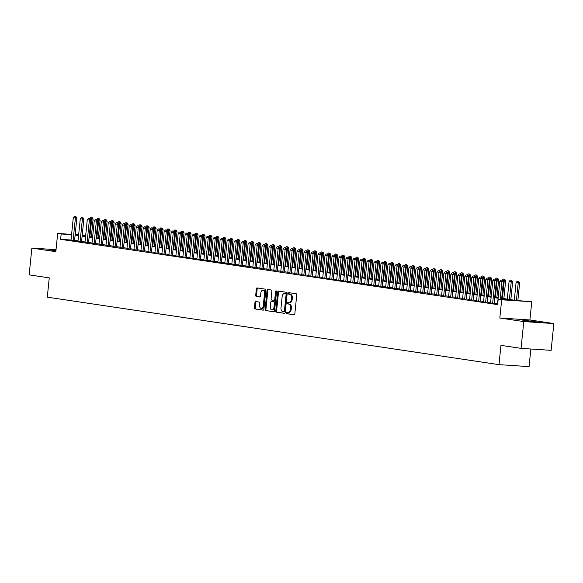 <?xml version="1.0" encoding="UTF-8"?>
<svg xmlns="http://www.w3.org/2000/svg" width="583" height="583" viewBox="0 0 583 583"><rect width="100%" height="100%" fill="white"/><g stroke="black" fill="none" stroke-linecap="round" stroke-linejoin="round"><path stroke-width="0.87" d="M286.333 312.889A0.743 0.488 -86.2 0 0 286.734 313.698L294.029 314.784A1.057 0.692 -86.2 0 0 294.065 314.791A1.057 0.692 -86.2 0 0 294.823 313.836L296.747 294.911A1.057 0.692 -86.2 0 0 296.164 293.752L288.869 292.666A0.743 0.488 -86.2 0 0 288.723 294.138L289.664 294.277A3.389 2.215 -86.2 0 1 291.522 297.971L291.362 299.545A3.389 2.215 -86.2 0 1 288.942 302.599A3.389 2.215 -86.2 0 1 288.825 302.584L287.878 302.446A0.743 0.488 -86.2 0 0 287.732 303.918L288.672 304.056A3.389 2.215 -86.2 0 1 290.531 307.751L290.37 309.325A3.389 2.215 -86.2 0 1 287.951 312.379A3.389 2.215 -86.2 0 1 287.827 312.364L286.887 312.226A0.743 0.488 -86.2 0 0 286.333 312.889M287.492 312.313A0.743 0.488 -86.2 0 0 287.55 313.749L294.277 314.754M289.481 292.753A0.743 0.488 -86.2 0 0 289.532 294.189L290.48 294.335L289.664 294.277M288.483 302.533A0.743 0.488 -86.2 0 0 288.541 303.969L289.489 304.107L288.672 304.056M55.975 250.143L49.132 249.735L55.917 250.705M524.518 320.869L536.586 321.911L527.353 320.708L522.864 320.512L524.518 320.869M255.762 301.542A1.057 0.692 -86.2 0 0 255.726 301.535A1.057 0.692 -86.2 0 0 254.968 302.49L254.428 307.802A1.057 0.692 -86.2 0 0 255.011 308.954L263.108 310.163A1.057 0.692 -86.2 0 0 263.144 310.171A1.057 0.692 -86.2 0 0 263.902 309.216L265.826 290.29A1.057 0.692 -86.2 0 0 265.243 289.132L257.147 287.922A1.057 0.692 -86.2 0 0 257.11 287.922A1.057 0.692 -86.2 0 0 256.352 288.876L255.704 295.289A1.057 0.692 -86.2 0 0 256.28 296.441L259.748 296.958A1.057 0.692 -86.2 0 0 259.785 296.966A1.057 0.692 -86.2 0 0 260.543 296.011L260.863 292.826A2.828 1.851 -86.2 0 1 262.882 290.283A2.828 1.851 -86.2 0 1 264.536 293.38L263.268 305.842A2.828 1.851 -86.2 0 1 261.25 308.385A2.828 1.851 -86.2 0 1 259.595 305.288L259.807 303.211A1.057 0.692 -86.2 0 0 259.231 302.06L255.762 301.542M71.031 240.014L60.617 239.329L61.164 233.972L57.666 233.448L71.6 234.366M521.056 348.364L523.774 321.583L553.85 323.558L551.132 350.347L521.056 348.364L500.95 345.355L498.997 364.645L47.296 297.155L49.256 277.872L29.15 274.863L31.868 248.081L55.822 251.659L57.666 233.448M553.85 323.558L529.903 319.98L499.828 318.005L523.774 321.583M499.828 318.005L501.679 299.793L498.181 299.268L510.373 300.07L501.664 298.773M60.617 239.329L497.634 304.625L498.181 299.268M275.774 310.987A1.057 0.692 -86.2 0 0 276.357 312.145L284.453 313.355A1.057 0.692 -86.2 0 0 284.489 313.355A1.057 0.692 -86.2 0 0 285.247 312.408L287.171 293.475A1.057 0.692 -86.2 0 0 286.588 292.323L278.492 291.114A1.057 0.692 -86.2 0 0 278.455 291.106A1.057 0.692 -86.2 0 0 277.697 292.061L275.774 310.987L276.59 311.045A1.057 0.692 -86.2 0 0 277.165 312.197L284.701 313.326M273.784 311.759L265.68 310.55A1.057 0.692 -86.2 0 1 265.105 309.398L267.029 290.465A1.057 0.692 -86.2 0 1 267.779 289.518A1.057 0.692 -86.2 0 1 267.816 289.518L271.284 290.035A1.057 0.692 -86.2 0 1 271.867 291.194L271.088 298.868A1.057 0.692 -86.2 0 0 271.663 300.019L273.966 300.362A1.057 0.692 -86.2 0 0 274.003 300.369A1.057 0.692 -86.2 0 0 274.753 299.414L275.57 291.427A0.743 0.488 -86.2 0 1 276.531 291.566L274.571 310.812A1.057 0.692 -86.2 0 1 273.821 311.767A1.057 0.692 -86.2 0 1 273.784 311.759L273.857 311.767M56.019 249.677L31.868 248.081M497.532 304.005L496.191 303.918L497.685 304.137M490.536 302.956L494.093 303.43M483.547 301.914L487.096 302.388M476.551 300.872L480.108 301.345M469.563 299.822L473.112 300.296M462.567 298.78L466.123 299.254M455.578 297.738L459.134 298.212M448.582 296.689L452.138 297.162M441.593 295.647L445.15 296.12M434.597 294.604L438.154 295.071M427.609 293.555L431.165 294.029M420.613 292.513L424.169 292.987M413.624 291.464L417.18 291.937M406.628 290.421L410.184 290.895M399.639 289.379L403.196 289.853M392.643 288.33L396.2 288.804M385.655 287.288L389.211 287.762M378.659 286.246L382.215 286.719M371.67 285.196L375.226 285.67M364.674 284.154L368.23 284.628M357.685 283.112L361.241 283.586M350.689 282.063L354.245 282.536M343.7 281.021L347.257 281.494M336.712 279.978L340.261 280.445M329.716 278.929L333.272 279.403M322.727 277.887L326.276 278.361M315.731 276.838L319.287 277.311M308.742 275.795L312.291 276.269M301.746 274.753L305.303 275.227M294.758 273.704L298.307 274.178M287.762 272.662L291.318 273.136M280.773 271.62L284.322 272.093M273.777 270.57L277.333 271.044M266.788 269.528L270.337 270.002M259.792 268.486L263.348 268.96M252.803 267.437L256.352 267.91M245.807 266.395L249.364 266.868M238.819 265.352L242.368 265.819M231.823 264.303L235.379 264.777M224.834 263.261L228.383 263.735M217.838 262.212L221.394 262.685M210.849 261.169L214.398 261.643M203.853 260.127L207.41 260.601M196.865 259.078L200.421 259.552M189.869 258.036L193.425 258.509M182.88 256.994L186.436 257.467M175.884 255.944L179.44 256.418M168.895 254.902L172.451 255.376M161.899 253.86L165.455 254.334M154.91 252.811L158.467 253.284M147.914 251.769L151.471 252.242M140.926 250.726L144.482 251.193M133.93 249.677L137.486 250.151M126.941 248.635L130.497 249.109M119.945 247.586L123.501 248.059M112.956 246.543L116.513 247.017M105.96 245.501L109.517 245.975M98.972 244.452L102.528 244.926M91.983 243.41L95.532 243.883M84.987 242.368L88.543 242.841M77.998 241.318L81.547 241.792M497.569 303.597L494.129 303.08M490.58 302.548L487.133 302.038M483.584 301.506L480.144 300.988M476.595 300.464L473.148 299.946M469.599 299.414L466.16 298.904M462.61 298.372L459.164 297.855M455.615 297.33L452.175 296.813M448.626 296.281L445.179 295.77M441.637 295.238L438.19 294.721M434.641 294.196L431.194 293.679M427.652 293.147L424.205 292.637M420.656 292.105L417.209 291.587M413.668 291.055L410.221 290.545M406.672 290.013L403.232 289.503M399.683 288.971L396.236 288.454M392.687 287.922L389.247 287.412M385.698 286.88L382.251 286.362M378.702 285.838L375.263 285.32M371.714 284.788L368.267 284.278M364.718 283.746L361.278 283.229M357.729 282.704L354.282 282.187M350.733 281.655L347.293 281.144M343.744 280.612L340.297 280.095M336.748 279.57L333.308 279.053M329.759 278.521L326.312 278.011M322.763 277.479L319.324 276.961M315.775 276.429L312.328 275.919M308.779 275.387L305.339 274.877M301.79 274.345L298.343 273.828M294.794 273.296L291.354 272.786M287.805 272.254L284.358 271.736M280.809 271.212L277.37 270.694M273.821 270.162L270.374 269.652M266.825 269.12L263.385 268.603M259.836 268.078L256.389 267.561M252.84 267.029L249.4 266.518M245.851 265.986L242.404 265.469M238.855 264.944L235.415 264.427M231.866 263.895L228.419 263.385M224.87 262.853L221.431 262.335M217.882 261.803L214.435 261.293M210.886 260.761L207.446 260.251M203.897 259.719L200.45 259.202M196.901 258.67L193.461 258.16M189.912 257.628L186.465 257.11M182.924 256.586L179.477 256.068M175.928 255.536L172.481 255.026M168.939 254.494L165.492 253.977M161.943 253.452L158.503 252.935M154.954 252.403L151.507 251.892M147.958 251.36L144.518 250.843M140.969 250.318L137.522 249.801M133.973 249.269L130.534 248.759M126.985 248.227L123.538 247.709M119.989 247.177L116.549 246.667M113 246.135L109.553 245.625M106.004 245.093L102.564 244.576M99.015 244.044L95.568 243.534M92.019 243.002L88.58 242.484M85.031 241.96L81.584 241.442M78.035 240.91L74.595 240.4M71.002 240.276L74.558 240.75M498.997 364.645L529.065 366.62L530.858 349.006M501.715 298.299L516.064 300.442L531.754 301.768L501.679 299.793M529.903 319.98L531.754 301.768M75.178 234.606L78.654 234.832M82.232 235.066L85.708 235.299M71.571 234.657L61.164 233.972M498.115 298.241L494.675 297.724M491.126 297.192L487.68 296.681M484.13 296.149L480.691 295.632M477.142 295.107L473.695 294.59M470.146 294.058L466.706 293.548M463.157 293.016L459.71 292.498M456.161 291.974L452.721 291.456M449.172 290.924L445.725 290.414M442.176 289.882L438.737 289.365M435.188 288.84L431.741 288.323M428.192 287.791L424.752 287.281M421.203 286.749L417.756 286.231M414.207 285.699L410.767 285.189M407.218 284.657L403.771 284.14M400.222 283.615L396.783 283.098M393.234 282.566L389.787 282.055M386.238 281.523L382.798 281.006M379.249 280.481L375.802 279.964M372.253 279.432L368.813 278.922M365.264 278.39L361.817 277.872M358.268 277.348L354.828 276.83M351.279 276.298L347.832 275.788M344.283 275.256L340.844 274.739M337.295 274.214L333.848 273.697M330.299 273.165L326.859 272.655M323.31 272.123L319.863 271.605M316.314 271.073L312.874 270.563M309.325 270.031L305.878 269.514M302.329 268.989L298.89 268.471M295.341 267.94L291.894 267.429M288.345 266.897L284.905 266.38M281.356 265.855L277.909 265.338M274.36 264.806L270.92 264.296M267.371 263.764L263.924 263.246M260.382 262.722L256.935 262.204M253.386 261.672L249.939 261.162M246.398 260.63L242.951 260.113M239.402 259.588L235.962 259.071M232.413 258.539L228.966 258.029M225.417 257.497L221.977 256.979M218.428 256.447L214.981 255.937M211.432 255.405L207.993 254.888M204.444 254.363L200.997 253.845M197.448 253.314L194.008 252.803M190.459 252.271L187.012 251.754M183.463 251.229L180.023 250.712M176.474 250.18L173.027 249.67M169.478 249.138L166.038 248.62M162.489 248.096L159.042 247.578M155.493 247.046L152.054 246.536M148.505 246.004L145.058 245.487M141.509 244.962L138.069 244.445M134.52 243.913L131.073 243.403M127.524 242.871L124.084 242.353M120.535 241.821L117.088 241.311M113.539 240.779L110.1 240.262M106.551 239.737L103.104 239.219M99.555 238.687L96.115 238.177M92.566 237.645L89.119 237.128M85.57 236.603L82.13 236.086M78.581 235.554L75.134 235.044M82.174 235.619L85.621 236.13M89.17 236.662L92.61 237.179M96.159 237.711L99.606 238.221M103.155 238.753L106.594 239.263M110.143 239.795L113.59 240.313M117.139 240.845L120.579 241.355M124.128 241.887L127.575 242.404M131.124 242.929L134.564 243.446M138.113 243.978L141.56 244.488M145.109 245.02L148.548 245.538M152.097 246.062L155.544 246.58M159.093 247.112L162.533 247.622M166.082 248.154L169.529 248.671M173.078 249.196L176.518 249.713M180.067 250.245L183.514 250.756M187.063 251.288L190.503 251.805M194.052 252.337L197.499 252.847M201.048 253.379L204.487 253.889M208.036 254.421L211.483 254.939M215.032 255.471L218.472 255.981M222.021 256.513L225.468 257.03M229.017 257.555L232.457 258.072M236.006 258.604L239.453 259.114M243.002 259.646L246.441 260.164M249.99 260.688L253.437 261.206M256.979 261.738L260.426 262.248M263.975 262.78L267.422 263.297M270.964 263.822L274.411 264.339M277.96 264.871L281.407 265.382M284.949 265.914L288.396 266.431M291.945 266.963L295.384 267.473M298.933 268.005L302.38 268.523M305.929 269.047L309.369 269.565M312.918 270.097L316.365 270.607M319.914 271.139L323.354 271.656M326.903 272.181L330.35 272.698M333.899 273.23L337.338 273.74M340.887 274.272L344.334 274.79M347.883 275.314L351.323 275.832M354.872 276.364L358.319 276.874M361.868 277.406L365.308 277.923M368.857 278.448L372.304 278.966M375.853 279.497L379.293 280.008M382.842 280.54L386.289 281.057M389.838 281.589L393.277 282.099M396.826 282.631L400.273 283.149M403.822 283.673L407.262 284.191M410.811 284.723L414.258 285.233M417.807 285.765L421.247 286.282M424.796 286.807L428.243 287.324M431.792 287.856L435.231 288.366M438.78 288.898L442.227 289.416M445.776 289.94L449.216 290.458M452.765 290.99L456.212 291.5M459.761 292.032L463.201 292.549M466.75 293.074L470.197 293.592M473.746 294.124L477.185 294.634M480.735 295.166L484.181 295.683M487.731 296.215L491.17 296.725M494.719 297.257L498.166 297.775M85.672 235.59L82.203 235.357M288.068 312.379L288.643 312.415A3.389 2.215 -86.2 0 0 288.76 312.43A3.389 2.215 -86.2 0 0 291.179 309.384L290.37 309.325M289.489 304.107A3.389 2.215 -86.2 0 1 291.34 307.802L291.179 309.384M289.059 302.599L289.634 302.635A3.389 2.215 -86.2 0 0 289.758 302.65A3.389 2.215 -86.2 0 0 292.17 299.604L291.362 299.545M290.48 294.335A3.389 2.215 -86.2 0 1 292.331 298.022L292.17 299.604M279.053 291.201A1.057 0.692 -86.2 0 0 278.514 292.119L276.59 311.045M283.848 311.767A0.743 0.488 -86.2 0 0 284.402 311.103L286.093 294.488A0.743 0.488 -86.2 0 0 285.685 293.686L284.693 293.533A3.389 2.215 -86.2 0 0 284.57 293.519A3.389 2.215 -86.2 0 0 282.15 296.572L280.999 307.926A3.389 2.215 -86.2 0 0 282.85 311.621L283.848 311.767M284.686 311.825L284.664 311.825A0.743 0.488 -86.2 0 0 285.218 311.162L284.402 311.103M285.262 293.57A3.389 2.215 -86.2 0 1 285.386 293.577A3.389 2.215 -86.2 0 1 285.502 293.584L286.501 293.737A0.743 0.488 -86.2 0 1 286.902 294.546L285.218 311.162M274.032 311.73L265.68 310.55M268.384 289.605A1.057 0.692 -86.2 0 0 267.837 290.523L265.914 309.449A1.057 0.692 -86.2 0 0 266.497 310.601M274.039 300.369L274.775 300.42A1.057 0.692 -86.2 0 0 274.812 300.42A1.057 0.692 -86.2 0 0 275.57 299.473L276.378 291.478L275.57 291.427M270.279 306.833A2.828 1.851 -86.2 0 0 271.926 309.93A2.828 1.851 -86.2 0 0 273.944 307.379L274.396 302.992A1.057 0.692 -86.2 0 0 273.813 301.834L271.518 301.491A1.057 0.692 -86.2 0 0 271.474 301.491A1.057 0.692 -86.2 0 0 270.723 302.446L270.279 306.833M271.926 309.93L272.735 309.981A2.828 1.851 -86.2 0 0 274.761 307.438L273.944 307.379M272.254 301.542A1.057 0.692 -86.2 0 1 272.29 301.542A1.057 0.692 -86.2 0 1 272.327 301.549L274.629 301.892A1.057 0.692 -86.2 0 1 275.205 303.043L274.761 307.438M261.25 308.385L262.059 308.443A2.828 1.851 -86.2 0 0 264.084 305.893L263.268 305.842M262.882 290.283L263.698 290.334A2.828 1.851 -86.2 0 1 265.345 293.431L264.084 305.893M257.708 288.009A1.057 0.692 -86.2 0 0 257.169 288.928L256.513 295.341A1.057 0.692 -86.2 0 0 257.096 296.492L259.996 296.929M256.331 301.63A1.057 0.692 -86.2 0 0 255.784 302.548L255.245 307.853A1.057 0.692 -86.2 0 0 255.82 309.012L263.356 310.134M517.85 300.566L519.642 282.857L516.086 282.449L514.286 300.179M518.651 281.349L517.361 281.174L518.651 281.349L519.642 282.857M516.385 300.464L518.411 281.334M516.086 282.449L517.361 281.174M502.152 280.263L501.103 280.102L502.152 280.263L501.927 281.691L503.391 281.786L501.591 299.494M497.518 304.115L499.828 281.378L501.927 281.691L500.127 299.392M501.103 280.102L499.828 281.378M503.391 281.786L502.393 280.277M510.839 299.662L512.654 281.815L509.09 281.407L507.29 299.137M511.663 280.306L510.365 280.131L511.663 280.306L512.654 281.815M509.389 299.451L511.415 280.285M509.09 281.407L510.365 280.131M504.667 279.257L503.377 279.089L504.667 279.257L505.658 280.773L502.488 280.416M503.85 298.62L505.658 280.773M502.4 298.401L504.426 279.242M502.211 280.248L503.377 279.089M497.678 278.215L496.381 278.04L497.678 278.215L498.669 279.723L495.499 279.374M496.854 297.578L498.669 279.723M495.404 297.359L497.43 278.2M495.222 279.206L496.381 278.04M490.682 277.173L489.392 276.998L490.682 277.173L491.673 278.681L488.503 278.331M489.866 296.528L491.673 278.681M488.416 296.317L490.441 277.151M488.226 278.164L489.392 276.998M495.164 279.221L494.114 279.06L495.164 279.221L494.931 280.649L496.395 280.744L494.078 303.539M490.529 303.073L492.839 280.336L494.931 280.649L492.628 303.386M494.114 279.06L492.839 280.336M496.395 280.744L495.404 279.235M488.168 278.171L487.118 278.018L488.168 278.171L487.942 279.607L489.407 279.702L487.089 302.497M483.533 302.023L485.843 279.286L487.942 279.607L485.632 302.337M487.118 278.018L485.843 279.286M489.407 279.702L488.408 278.186M481.179 277.129L480.13 276.969L481.179 277.129L480.946 278.557L482.411 278.652L480.093 301.455M476.544 300.981L478.854 278.244L480.946 278.557L478.643 301.294M480.13 276.969L478.854 278.244M482.411 278.652L481.42 277.144M474.183 276.08L473.134 275.927L474.183 276.08L473.957 277.515L475.422 277.61L473.105 300.405M469.548 299.932L471.858 277.202L473.957 277.515L471.647 300.245M473.134 275.927L471.858 277.202M475.422 277.61L474.431 276.102M483.693 276.123L482.396 275.956L483.693 276.123L484.684 277.639L481.514 277.282M482.87 295.486L484.684 277.639M481.42 295.268L483.445 276.109M481.237 277.114L482.396 275.956M467.194 275.038L466.145 274.885L467.194 275.038L466.961 276.466L468.426 276.568L466.109 299.363M462.559 298.89L464.87 276.153L466.961 276.466L464.658 299.203M466.145 274.885L464.87 276.153M468.426 276.568L467.435 275.052M476.697 275.081L475.407 274.906L476.697 275.081L477.688 276.59L474.518 276.24M475.881 294.444L477.688 276.59M474.431 294.226L476.457 275.067M474.241 276.072L475.407 274.906M460.198 273.995L459.149 273.835L460.198 273.995L459.972 275.424L461.437 275.519L459.12 298.321M455.563 297.847L457.874 275.11L459.972 275.424L457.662 298.161M459.149 273.835L457.874 275.11M461.437 275.519L460.446 274.01M469.709 274.039L468.411 273.864L469.709 274.039L470.7 275.548L467.53 275.198M468.885 293.395L470.7 275.548M467.435 293.183L469.461 274.017M467.253 275.023L468.411 273.864M453.21 272.946L452.16 272.793L453.21 272.946L452.976 274.382L454.441 274.476L452.124 297.272M448.575 296.798L450.885 274.068L452.976 274.382L450.674 297.111M452.16 272.793L450.885 274.068M454.441 274.476L453.45 272.968M462.713 272.99L461.423 272.815L462.713 272.99L463.711 274.506L460.534 274.148M461.896 292.353L463.711 274.506M460.446 292.134L462.472 272.975M460.257 273.981L461.423 272.815M446.214 271.904L445.164 271.751L446.214 271.904L445.988 273.332L447.452 273.434L445.135 296.23M441.579 295.756L443.889 273.019L445.988 273.332L443.678 296.069M445.164 271.751L443.889 273.019M447.452 273.434L446.461 271.918M455.724 271.948L454.427 271.773L455.724 271.948L456.715 273.456L453.545 273.106M454.9 291.311L456.715 273.456M453.45 291.092L455.476 271.933M453.268 272.939L454.427 271.773M439.225 270.862L438.176 270.701L439.225 270.862L438.999 272.29L440.457 272.385L438.146 295.187M434.59 294.714L436.9 271.977L438.999 272.29L436.689 295.027M438.176 270.701L436.9 271.977M440.457 272.385L439.465 270.876M448.728 270.898L447.438 270.731L448.728 270.898L449.726 272.414L446.549 272.064M447.912 290.261L449.726 272.414M446.461 290.043L448.487 270.884M446.272 271.889L447.438 270.731M432.229 269.812L431.18 269.659L432.229 269.812L432.003 271.248L433.468 271.343L431.15 294.138M427.594 293.664L429.904 270.935L432.003 271.248L429.693 293.978M431.18 269.659L429.904 270.935M433.468 271.343L432.477 269.834M441.739 269.856L440.442 269.681L441.739 269.856L442.73 271.365L439.56 271.015M440.916 289.219L442.73 271.365M439.465 289L441.491 269.842M439.283 270.847L440.442 269.681M425.24 268.77L424.191 268.61L425.24 268.77L425.014 270.199L426.472 270.301L424.162 293.096M420.605 292.622L422.915 269.885L425.014 270.199L422.704 292.936M424.191 268.61L422.915 269.885M426.472 270.301L425.481 268.785M434.743 268.814L433.453 268.639L434.743 268.814L435.741 270.323L432.564 269.973M433.927 288.17L435.741 270.323M432.477 287.958L434.503 268.799M432.287 269.805L433.453 268.639M418.244 267.728L417.195 267.568L418.244 267.728L418.018 269.157L419.483 269.251L417.166 292.054M413.609 291.58L415.919 268.843L418.018 269.157L415.708 291.894M417.195 267.568L415.919 268.843M419.483 269.251L418.492 267.743M427.754 267.765L426.457 267.597L427.754 267.765L428.745 269.28L425.575 268.923M426.931 287.127L428.745 269.28M425.481 286.909L427.507 267.75M425.299 268.756L426.457 267.597M411.255 266.679L410.206 266.526L411.255 266.679L411.03 268.114L412.487 268.209L410.177 291.004M406.621 290.531L408.931 267.801L411.03 268.114L408.719 290.844M410.206 266.526L408.931 267.801M412.487 268.209L411.496 266.693M420.758 266.723L419.469 266.548L420.758 266.723L421.757 268.231L418.579 267.881M419.942 286.085L421.757 268.231M418.492 285.867L420.518 266.708M418.303 267.714L419.469 266.548M404.259 265.637L403.21 265.476L404.259 265.637L404.034 267.065L405.498 267.16L403.181 289.962M399.625 289.489L401.935 266.752L404.034 267.065L401.723 289.802M403.21 265.476L401.935 266.752M405.498 267.16L404.507 265.651M413.77 265.68L412.48 265.505L413.77 265.68L414.761 267.189L411.591 266.839M412.946 285.036L414.761 267.189M411.496 284.825L413.522 265.659M411.314 266.671L412.48 265.505M397.271 264.595L396.221 264.434L397.271 264.595L397.045 266.023L398.502 266.118L396.192 288.913M392.636 288.447L394.946 265.71L397.045 266.023L394.735 288.76M396.221 264.434L394.946 265.71M398.502 266.118L397.511 264.609M406.774 264.631L405.484 264.463L406.774 264.631L407.772 266.147L404.595 265.79M405.957 283.994L407.772 266.147M404.507 283.775L406.533 264.616M404.318 265.622L405.484 264.463M390.275 263.545L389.225 263.392L390.275 263.545L390.049 264.974L391.514 265.076L389.196 287.871M385.64 287.397L387.95 264.66L390.049 264.974L387.739 287.711M389.225 263.392L387.95 264.66M391.514 265.076L390.523 263.56M399.785 263.589L398.495 263.414L399.785 263.589L400.776 265.097L397.606 264.748M398.961 282.952L400.776 265.097M397.511 282.733L399.537 263.574M397.329 264.58L398.495 263.414M383.286 262.503L382.237 262.343L383.286 262.503L383.06 263.931L384.518 264.026L382.208 286.829M378.651 286.355L380.961 263.618L383.06 263.931L380.75 286.668M382.237 262.343L380.961 263.618M384.518 264.026L383.527 262.518M392.789 262.547L391.499 262.372L392.789 262.547L393.787 264.055L390.61 263.705M391.973 281.902L393.787 264.055M390.523 281.691L392.548 262.525M390.333 263.538L391.499 262.372M376.29 261.454L375.241 261.301L376.29 261.454L376.064 262.889L377.529 262.984L375.212 285.779M371.655 285.306L373.965 262.576L376.064 262.889L373.754 285.619M375.241 261.301L373.965 262.576M377.529 262.984L376.538 261.476M385.8 261.497L384.51 261.33L385.8 261.497L386.791 263.013L383.621 262.656M384.977 280.86L386.791 263.013M383.527 280.642L385.552 261.483M383.344 262.488L384.51 261.33M369.301 260.412L368.252 260.258L369.301 260.412L369.075 261.84L370.533 261.942L368.223 284.737M364.666 284.264L366.977 261.527L369.075 261.84L366.765 284.577M368.252 260.258L366.977 261.527M370.533 261.942L369.542 260.426M378.804 260.455L377.514 260.28L378.804 260.455L379.803 261.964L376.625 261.614M377.988 279.818L379.803 261.964M376.538 279.6L378.564 260.441M376.348 261.446L377.514 260.28M362.305 259.369L361.256 259.209L362.305 259.369L362.079 260.798L363.544 260.892L361.227 283.695M357.671 283.221L359.981 260.484L362.079 260.798L359.769 283.535M361.256 259.209L359.981 260.484M363.544 260.892L362.553 259.384M371.816 259.413L370.526 259.238L371.816 259.413L372.807 260.922L369.637 260.572M370.992 278.769L372.807 260.922M369.542 278.557L371.575 259.391M369.36 260.397L370.526 259.238M355.317 258.32L354.267 258.167L355.317 258.32L355.091 259.756L356.548 259.85L354.238 282.646M350.682 282.172L352.992 259.442L355.091 259.756L352.781 282.485M354.267 258.167L352.992 259.442M356.548 259.85L355.557 258.342M364.82 258.364L363.53 258.189L364.82 258.364L365.818 259.88L362.641 259.522M364.003 277.727L365.818 259.88M362.553 277.508L364.579 258.349M362.364 259.355L363.53 258.189M348.321 257.278L347.271 257.125L348.321 257.278L348.095 258.706L349.56 258.808L347.242 281.604M343.686 281.13L345.996 258.393L348.095 258.706L345.785 281.443M347.271 257.125L345.996 258.393M349.56 258.808L348.568 257.292M357.831 257.322L356.541 257.147L357.831 257.322L358.822 258.83L355.652 258.48M357.007 276.685L358.822 258.83M355.557 276.466L357.59 257.307M355.375 258.313L356.541 257.147M341.332 256.236L340.283 256.075L341.332 256.236L341.106 257.664L342.564 257.759L340.253 280.561M336.697 280.088L339.007 257.351L341.106 257.664L338.796 280.401M340.283 256.075L339.007 257.351M342.564 257.759L341.572 256.25M350.842 256.272L349.545 256.105L350.842 256.272L351.833 257.788L348.656 257.438M350.019 275.635L351.833 257.788M348.568 275.416L350.594 256.258M348.379 257.263L349.545 256.105M334.336 255.186L333.287 255.033L334.336 255.186L334.11 256.622L335.575 256.717L333.257 279.512M329.708 279.038L332.011 256.309L334.11 256.622L331.8 279.352M333.287 255.033L332.011 256.309M335.575 256.717L334.584 255.208M343.846 255.23L342.556 255.055L343.846 255.23L344.837 256.739L341.667 256.389M343.023 274.593L344.837 256.739M341.572 274.374L343.606 255.216M341.39 256.221L342.556 255.055M336.857 254.188L335.56 254.013L336.857 254.188L337.849 255.697L334.678 255.347M336.034 273.544L337.849 255.697M334.584 273.332L336.61 254.173M334.394 255.179L335.56 254.013M329.861 253.139L328.572 252.971L329.861 253.139L330.853 254.654L327.682 254.297M329.038 272.501L330.853 254.654M327.588 272.283L329.621 253.124M327.406 254.13L328.572 252.971M327.347 254.144L326.298 253.984L327.347 254.144L327.121 255.573L328.586 255.675L326.269 278.47M322.712 277.996L325.022 255.259L327.121 255.573L324.811 278.31M326.298 253.984L325.022 255.259M328.586 255.675L327.588 254.159M320.351 253.102L319.302 252.942L320.351 253.102L320.125 254.531L321.59 254.625L319.273 277.428M315.724 276.954L318.026 254.217L320.125 254.531L317.815 277.268M319.302 252.942L318.026 254.217M321.59 254.625L320.599 253.117M313.363 252.053L312.313 251.9L313.363 252.053L313.137 253.488L314.601 253.583L312.284 276.378M308.728 275.905L311.038 253.175L313.137 253.488L310.826 276.218M312.313 251.9L311.038 253.175M314.601 253.583L313.603 252.067M322.873 252.096L321.576 251.922L322.873 252.096L323.864 253.605L320.694 253.255M322.049 271.459L323.864 253.605M320.599 271.241L322.625 252.082M320.41 253.088L321.576 251.922M306.366 251.011L305.317 250.85L306.366 251.011L306.141 252.439L307.605 252.534L305.288 275.336M301.739 274.863L304.042 252.126L306.141 252.439L303.83 275.176M305.317 250.85L304.042 252.126M307.605 252.534L306.614 251.025M315.877 251.054L314.587 250.879L315.877 251.054L316.868 252.563L313.698 252.213M315.053 270.41L316.868 252.563M313.603 270.199L315.636 251.033M313.421 252.045L314.587 250.879M299.378 249.969L298.328 249.808L299.378 249.969L299.152 251.397L300.617 251.492L298.299 274.287M294.743 273.821L297.053 251.084L299.152 251.397L296.842 274.134M298.328 249.808L297.053 251.084M300.617 251.492L299.618 249.983M308.888 250.005L307.591 249.837L308.888 250.005L309.879 251.521L306.709 251.164M308.064 269.368L309.879 251.521M306.614 269.149L308.64 249.99M306.425 250.996L307.591 249.837M292.382 248.919L291.332 248.766L292.382 248.919L292.156 250.347L293.621 250.45L291.303 273.245M287.754 272.771L290.057 250.034L292.156 250.347L289.846 273.084M291.332 248.766L290.057 250.034M293.621 250.45L292.63 248.934M301.892 248.963L300.602 248.788L301.892 248.963L302.883 250.471L299.713 250.122M301.076 268.326L302.883 250.471M299.618 268.107L301.651 248.948M299.436 249.954L300.602 248.788M285.393 247.877L284.344 247.717L285.393 247.877L285.167 249.305L286.632 249.4L284.315 272.203M280.758 271.729L283.068 248.992L285.167 249.305L282.857 272.042M284.344 247.717L283.068 248.992M286.632 249.4L285.634 247.892M294.903 247.921L293.606 247.746L294.903 247.921L295.894 249.429L292.724 249.079M294.08 267.276L295.894 249.429M292.63 267.065L294.655 247.899M292.44 248.912L293.606 247.746M278.397 246.828L277.355 246.675L278.397 246.828L278.171 248.263L279.636 248.358L277.319 271.153M273.77 270.68L276.072 247.95L278.171 248.263L275.861 270.993M277.355 246.675L276.072 247.95M279.636 248.358L278.645 246.849M287.907 246.871L286.617 246.704L287.907 246.871L288.898 248.387L285.728 248.03M287.091 266.234L288.898 248.387M285.634 266.016L287.667 246.857M285.451 247.862L286.617 246.704M271.408 245.786L270.359 245.632L271.408 245.786L271.182 247.214L272.647 247.316L270.33 270.111M266.774 269.637L269.084 246.901L271.182 247.214L268.872 269.951M270.359 245.632L269.084 246.901M272.647 247.316L271.649 245.8M280.919 245.829L279.621 245.654L280.919 245.829L281.91 247.338L278.74 246.988M280.095 265.192L281.91 247.338M278.645 264.974L280.671 245.815M278.455 246.82L279.621 245.654M264.412 244.743L263.37 244.583L264.412 244.743L264.186 246.172L265.651 246.266L263.334 269.069M259.785 268.595L262.095 245.858L264.186 246.172L261.876 268.909M263.37 244.583L262.095 245.858M265.651 246.266L264.66 244.758M273.923 244.787L272.633 244.612L273.923 244.787L274.914 246.296L271.744 245.946M273.106 264.143L274.914 246.296M271.649 263.931L273.682 244.765M271.467 245.771L272.633 244.612M257.424 243.694L256.374 243.541L257.424 243.694L257.198 245.13L258.663 245.224L256.345 268.02M252.789 267.546L255.099 244.816L257.198 245.13L254.888 267.859M256.374 243.541L255.099 244.816M258.663 245.224L257.664 243.716M266.934 243.738L265.637 243.563L266.934 243.738L267.925 245.254L264.755 244.896M266.11 263.101L267.925 245.254M264.66 262.882L266.686 243.723M264.471 244.729L265.637 243.563M250.428 242.652L249.386 242.499L250.428 242.652L250.202 244.08L251.667 244.182L249.349 266.978M245.8 266.504L248.11 243.767L250.202 244.08L247.899 266.817M249.386 242.499L248.11 243.767M251.667 244.182L250.675 242.666M259.938 242.696L258.648 242.521L259.938 242.696L260.929 244.204L257.759 243.854M259.122 262.059L260.929 244.204M257.671 261.84L259.697 242.681M257.482 243.687L258.648 242.521M243.439 241.61L242.39 241.449L243.439 241.61L243.213 243.038L244.678 243.133L242.36 265.935M238.804 265.462L241.114 242.725L243.213 243.038L240.903 265.775M242.39 241.449L241.114 242.725M244.678 243.133L243.679 241.624M252.949 241.646L251.652 241.479L252.949 241.646L253.94 243.162L250.77 242.812M252.126 261.009L253.94 243.162M250.675 260.79L252.701 241.632M250.493 242.637L251.652 241.479M236.45 240.56L235.401 240.407L236.45 240.56L236.217 241.996L237.682 242.091L235.364 264.886M231.815 264.412L234.126 241.683L236.217 241.996L233.914 264.726M235.401 240.407L234.126 241.683M237.682 242.091L236.691 240.575M245.953 240.604L244.663 240.429L245.953 240.604L246.944 242.113L243.774 241.763M245.137 259.967L246.944 242.113M243.687 259.748L245.713 240.59M243.497 241.595L244.663 240.429M229.454 239.518L228.405 239.358L229.454 239.518L229.228 240.947L230.693 241.049L228.376 263.844M224.819 263.37L227.13 240.633L229.228 240.947L226.918 263.684M228.405 239.358L227.13 240.633M230.693 241.049L229.702 239.533M238.964 239.562L237.667 239.387L238.964 239.562L239.956 241.071L236.785 240.721M238.141 258.918L239.956 241.071M236.691 258.706L238.717 239.547M236.509 240.553L237.667 239.387M222.466 238.476L221.416 238.316L222.466 238.476L222.232 239.904L223.697 239.999L221.38 262.802M217.831 262.328L220.141 239.591L222.232 239.904L219.929 262.642M221.416 238.316L220.141 239.591M223.697 239.999L222.706 238.491M231.968 238.513L230.679 238.345L231.968 238.513L232.96 240.028L229.789 239.671M231.152 257.875L232.96 240.028M229.702 257.657L231.728 238.498M229.513 239.504L230.679 238.345M215.47 237.427L214.42 237.274L215.47 237.427L215.244 238.862L216.708 238.957L214.391 261.752M210.835 261.279L213.145 238.549L215.244 238.862L212.933 261.592M214.42 237.274L213.145 238.549M216.708 238.957L215.717 237.441M224.98 237.47L223.683 237.296L224.98 237.47L225.971 238.979L222.801 238.629M224.156 256.833L225.971 238.979M222.706 256.615L224.732 237.456M222.524 238.462L223.683 237.296M208.481 236.385L207.431 236.224L208.481 236.385L208.248 237.813L209.712 237.908L207.395 260.71M203.846 260.237L206.156 237.5L208.248 237.813L205.945 260.55M207.431 236.224L206.156 237.5M209.712 237.908L208.721 236.399M217.984 236.428L216.694 236.253L217.984 236.428L218.975 237.937L215.805 237.587M217.167 255.784L218.975 237.937M215.717 255.573L217.743 236.406M215.528 237.419L216.694 236.253M201.485 235.343L200.435 235.182L201.485 235.343L201.259 236.771L202.724 236.866L200.406 259.661M196.85 259.195L199.16 236.458L201.259 236.771L198.949 259.508M200.435 235.182L199.16 236.458M202.724 236.866L201.733 235.357M210.995 235.379L209.698 235.211L210.995 235.379L211.986 236.895L208.816 236.538M210.171 254.742L211.986 236.895M208.721 254.523L210.747 235.364M208.539 236.37L209.698 235.211M194.496 234.293L193.447 234.14L194.496 234.293L194.27 235.721L195.728 235.824L193.418 258.619M189.861 258.145L192.171 235.408L194.27 235.721L191.96 258.458M193.447 234.14L192.171 235.408M195.728 235.824L194.737 234.308M203.999 234.337L202.709 234.162L203.999 234.337L204.997 235.845L201.82 235.496M203.183 253.7L204.997 235.845M201.733 253.481L203.759 234.322M201.543 235.328L202.709 234.162M187.5 233.251L186.451 233.091L187.5 233.251L187.274 234.679L188.739 234.774L186.422 257.577M182.865 257.103L185.175 234.366L187.274 234.679L184.964 257.416M186.451 233.091L185.175 234.366M188.739 234.774L187.748 233.266M197.01 233.295L195.713 233.12L197.01 233.295L198.001 234.803L194.831 234.453M196.187 252.65L198.001 234.803M194.737 252.439L196.762 233.273M194.554 234.286L195.713 233.12M180.511 232.202L179.462 232.049L180.511 232.202L180.285 233.637L181.743 233.732L179.433 256.527M175.877 256.054L178.187 233.324L180.285 233.637L177.975 256.367M179.462 232.049L178.187 233.324M181.743 233.732L180.752 232.223M190.014 232.245L188.724 232.078L190.014 232.245L191.013 233.761L187.835 233.404M189.198 251.608L191.013 233.761M187.748 251.39L189.774 232.231M187.558 233.236L188.724 232.078M173.515 231.16L172.466 231.006L173.515 231.16L173.289 232.588L174.754 232.69L172.437 255.485M168.881 255.011L171.191 232.274L173.289 232.588L170.979 255.325M172.466 231.006L171.191 232.274M174.754 232.69L173.763 231.174M183.026 231.203L181.728 231.028L183.026 231.203L184.017 232.712L180.847 232.362M182.202 250.566L184.017 232.712M180.752 250.347L182.778 231.189M180.57 232.194L181.728 231.028M166.527 230.117L165.477 229.957L166.527 230.117L166.301 231.546L167.758 231.64L165.448 254.443M161.892 253.969L164.202 231.232L166.301 231.546L163.991 254.283M165.477 229.957L164.202 231.232M167.758 231.64L166.767 230.132M176.03 230.161L174.74 229.986L176.03 230.161L177.028 231.67L173.851 231.32M175.213 249.517L177.028 231.67M173.763 249.305L175.789 230.139M173.574 231.145L174.74 229.986M159.531 229.068L158.481 228.915L159.531 229.068L159.305 230.504L160.77 230.598L158.452 253.394M154.896 252.92L157.206 230.19L159.305 230.504L156.995 253.233M158.481 228.915L157.206 230.19M160.77 230.598L159.778 229.09M169.041 229.112L167.744 228.937L169.041 229.112L170.032 230.628L166.862 230.27M168.217 248.475L170.032 230.628M166.767 248.256L168.793 229.097M166.585 230.103L167.744 228.937M152.542 228.026L151.493 227.873L152.542 228.026L152.316 229.454L153.774 229.556L151.463 252.352M147.907 251.878L150.217 229.141L152.316 229.454L150.006 252.191M151.493 227.873L150.217 229.141M153.774 229.556L152.782 228.04M162.045 228.07L160.755 227.895L162.045 228.07L163.043 229.578L159.866 229.228M161.229 247.432L163.043 229.578M159.778 247.214L161.804 228.055M159.589 229.061L160.755 227.895M145.546 226.984L144.497 226.823L145.546 226.984L145.32 228.412L146.785 228.507L144.467 251.309M140.911 250.836L143.221 228.099L145.32 228.412L143.01 251.149M144.497 226.823L143.221 228.099M146.785 228.507L145.794 226.998M155.056 227.02L153.766 226.853L155.056 227.02L156.047 228.536L152.877 228.186M154.233 246.383L156.047 228.536M152.782 246.164L154.808 227.006M152.6 228.011L153.766 226.853M138.557 225.934L137.508 225.781L138.557 225.934L138.331 227.37L139.789 227.465L137.479 250.26M133.922 249.786L136.233 227.057L138.331 227.37L136.021 250.1M137.508 225.781L136.233 227.057M139.789 227.465L138.798 225.949M148.06 225.978L146.77 225.803L148.06 225.978L149.059 227.487L145.881 227.137M147.244 245.341L149.059 227.487M145.794 245.122L147.82 225.964M145.604 226.969L146.77 225.803M131.561 224.892L130.512 224.732L131.561 224.892L131.335 226.321L132.8 226.423L130.483 249.218M126.926 248.744L129.237 226.007L131.335 226.321L129.025 249.058M130.512 224.732L129.237 226.007M132.8 226.423L131.809 224.907M141.071 224.936L139.782 224.761L141.071 224.936L142.063 226.444L138.892 226.095M140.248 244.292L142.063 226.444M138.798 244.08L140.824 224.921M138.616 225.927L139.782 224.761M124.573 223.85L123.523 223.69L124.573 223.85L124.347 225.278L125.804 225.373L123.494 248.176M119.938 247.702L122.248 224.965L124.347 225.278L122.036 248.015M123.523 223.69L122.248 224.965M125.804 225.373L124.813 223.865M134.075 223.887L132.786 223.719L134.075 223.887L135.074 225.402L131.896 225.045M133.259 243.249L135.074 225.402M131.809 243.031L133.835 223.872M131.62 224.878L132.786 223.719M117.577 222.801L116.527 222.648L117.577 222.801L117.351 224.236L118.815 224.331L116.498 247.126M112.942 246.653L115.252 223.923L117.351 224.236L115.04 246.966M116.527 222.648L115.252 223.923M118.815 224.331L117.824 222.815M127.087 222.844L125.797 222.67L127.087 222.844L128.078 224.353L124.908 224.003M126.263 242.207L128.078 224.353M124.813 241.989L126.839 222.83M124.631 223.836L125.797 222.67M110.588 221.759L109.538 221.598L110.588 221.759L110.362 223.187L111.819 223.282L109.509 246.084M105.953 245.611L108.263 222.874L110.362 223.187L108.052 245.924M109.538 221.598L108.263 222.874M111.819 223.282L110.828 221.773M120.091 221.802L118.801 221.627L120.091 221.802L121.089 223.311L117.912 222.961M119.275 241.158L121.089 223.311M117.824 240.947L119.85 221.78M117.635 222.793L118.801 221.627M103.592 220.717L102.542 220.556L103.592 220.717L103.366 222.145L104.831 222.24L102.513 245.035M98.957 244.569L101.267 221.831L103.366 222.145L101.056 244.882M102.542 220.556L101.267 221.831M104.831 222.24L103.84 220.731M113.102 220.753L111.812 220.585L113.102 220.753L114.093 222.269L110.923 221.912M112.279 240.116L114.093 222.269M110.828 239.897L112.862 220.738M110.646 221.744L111.812 220.585M96.603 219.667L95.554 219.514L96.603 219.667L96.377 221.095L97.835 221.197L95.525 243.993M91.968 243.519L94.278 220.782L96.377 221.095L94.067 243.832M95.554 219.514L94.278 220.782M97.835 221.197L96.844 219.682M106.113 219.711L104.816 219.536L106.113 219.711L107.104 221.219L103.927 220.87M105.29 239.074L107.104 221.219M103.84 238.855L105.866 219.696M103.65 220.702L104.816 219.536M89.607 218.625L88.558 218.465L89.607 218.625L89.381 220.053L90.846 220.148L88.529 242.951M84.972 242.477L87.282 219.74L89.381 220.053L87.071 242.79M88.558 218.465L87.282 219.74M90.846 220.148L89.855 218.64M99.117 218.669L97.827 218.494L99.117 218.669L100.108 220.177L96.938 219.827M98.294 238.024L100.108 220.177M96.844 237.813L98.877 218.647M96.661 219.66L97.827 218.494M82.618 217.576L81.569 217.423L82.618 217.576L82.392 219.011L83.85 219.106L81.54 241.901M77.984 241.428L80.294 218.698L82.392 219.011L80.082 241.741M81.569 217.423L80.294 218.698M83.85 219.106L82.859 217.597M92.129 217.619L90.831 217.452L92.129 217.619L93.12 219.135L89.942 218.778M91.305 236.982L93.12 219.135M89.855 236.764L91.881 217.605M89.665 218.61L90.831 217.452M75.622 216.533L74.573 216.38L75.622 216.533L75.396 217.962L76.861 218.064L74.544 240.859M70.995 240.385L73.298 217.648L75.396 217.962L73.086 240.699M74.573 216.38L73.298 217.648M76.861 218.064L75.87 216.548M287.55 313.749L286.734 313.698M289.532 294.189L288.723 294.138M288.541 303.969L287.732 303.918M291.34 307.802L290.531 307.751M292.331 298.022L291.522 297.971M278.514 292.119L277.697 292.061M277.165 312.197L276.357 312.145M286.902 294.546L286.093 294.488M286.501 293.737L285.685 293.686M285.502 293.584L284.693 293.533M265.914 309.449L265.105 309.398M267.837 290.523L267.029 290.465M275.57 299.473L274.753 299.414M275.205 303.043L274.396 302.992M274.629 301.892L273.813 301.834M272.327 301.549L271.518 301.491M265.345 293.431L264.536 293.38M257.096 296.492L256.28 296.441M256.513 295.341L255.704 295.289M257.169 288.928L256.352 288.876M255.82 309.012L255.011 308.954M255.245 307.853L254.428 307.802M255.784 302.548L254.968 302.49M288.76 312.43L287.951 312.379M289.758 302.65L288.942 302.599M285.386 293.577L284.57 293.519M274.812 300.42L274.003 300.369M272.29 301.542L271.474 301.491"/></g></svg>
